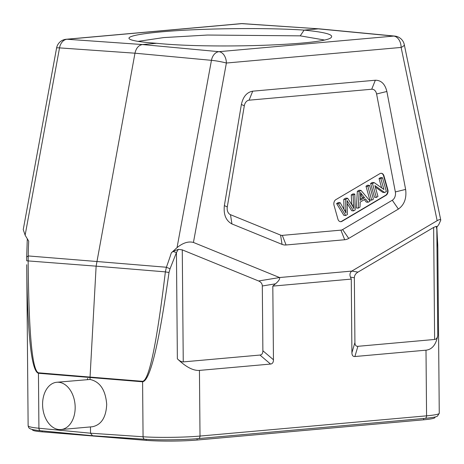 <?xml version="1.0" encoding="UTF-8"?>
<svg xmlns="http://www.w3.org/2000/svg" width="464" height="464" viewBox="0 0 464 464"><rect width="100%" height="100%" fill="white"/><g stroke="black" fill="none" stroke-linecap="round" stroke-linejoin="round"><path stroke-width="0.7" d="M218.828 51.684L218.95 51.684A10.788 7.372 84.9 0 1 226.386 63.029A10.788 1.015 -169.6 0 0 211.445 60.326A10.788 7.766 -84.7 0 1 218.95 51.684L142.442 44.55L156.606 43.285C140.546 42.143 131.44 40.658 129.282 38.825C125.877 35.56 150.713 31.888 189.167 29.974C227.592 28.06 275.262 28.118 304.1 30.119L318.263 28.855L393.692 36.082A10.788 7.865 -84.5 0 1 394.748 36.082L319.325 28.855L241.779 23.647L67.036 39.249A10.788 7.882 94 0 0 59.525 47.891A10.788 1.015 -169.6 0 0 56.579 48.053A10.788 10.788 0 0 1 66.23 39.254A10.788 7.372 84.9 0 1 67.036 39.249L67.019 39.26M304.117 30.119C324.429 32.12 333.5 34.504 331.342 37.277C327.398 44.979 211.445 48.964 156.594 43.285M56.765 382.266A23.734 16.217 84.9 0 1 75.168 407.241A23.734 16.217 84.9 0 1 60.987 429.548A23.734 16.217 84.9 0 1 42.723 407.351A23.734 16.217 84.9 0 1 56.765 382.266L90.057 379.459L90.051 377.075L38.46 372.801C32.225 370.69 28.785 333.303 28.147 260.646L28.252 255.942L96.709 261.499L166.379 267.247L165.37 271.875C156.716 343.772 149.13 380.254 142.605 381.321L90.051 377.075L96.129 266.162L165.37 271.875A5.394 0.487 6.8 0 0 169.006 272.455C158.926 344.358 150.121 380.805 142.593 381.791A5.394 3.88 -85.4 0 1 142.605 381.321M32.48 429.531L32.48 429.832A36.14 3.086 -0.5 0 0 42.125 431.845L146.218 440.365A36.14 3.086 -0.5 0 0 197.084 440.029L423.649 419.804A36.14 3.086 -0.5 0 0 434.983 417.455L434.977 416.991M93.687 435.812L93.687 436.148M351.753 204.955L353.603 205.105L353.104 195.054L354.798 194.056L355.192 209.919L353.568 210.876L351.718 210.726L347.188 203.545M354.798 194.056L352.947 193.906L351.254 194.903L351.735 204.618M353.104 195.054L351.254 194.903M344.358 210.093L345.842 210.215L345.639 199.462L347.669 198.267L351.561 204.346A35.809 25.967 -85.3 0 1 353.817 208.481A55.813 40.467 -85.3 0 1 353.603 205.105M347.669 198.267L345.819 198.116L343.789 199.311L343.975 209.403M345.639 199.462L343.789 199.311M353.568 210.876L347.93 201.944A45.843 33.246 -85.3 0 1 347.084 200.564A39.191 28.42 -85.3 0 1 347.165 202.635L347.42 214.507L345.703 215.522L338.447 203.708L340.176 202.693L344.653 210.598A54.694 39.66 -85.3 0 1 345.982 213.104A129.392 93.827 -85.3 0 1 345.837 210.215M340.176 202.693L338.326 202.536L336.597 203.557L343.853 215.371L345.703 215.522M338.447 203.708L336.597 203.557M360.545 194.863L362.72 197.618L360.337 199.027M364.576 197.768L362.175 194.729A32.12 23.293 -85.3 0 1 360.47 192.398A16.646 12.07 -85.3 0 1 360.522 195.541L360.267 200.315L364.576 197.768L362.72 197.618M362.175 194.729L360.319 194.578M364.344 199.642L366.322 202.101L368.172 202.252L365.516 198.946L360.197 202.089L359.977 207.095L358.191 208.15L356.34 207.994L357.344 191.307L359.153 190.24L361.009 190.391L370.092 201.121L368.172 202.252M358.191 208.15L359.194 191.458L357.344 191.307M359.194 191.458L361.009 190.391M367.842 186.354L365.992 186.203L369.872 200.007L371.722 200.158L367.842 186.354L369.524 185.362L367.674 185.211L365.992 186.203M369.524 185.362L373.404 199.166L371.722 200.158M372.47 183.616L370.62 183.466L374.5 197.27L376.35 197.426L372.47 183.616L374.199 182.601L372.348 182.451L370.62 183.466M374.199 182.601L383.919 189.498L380.874 178.657L379.024 178.507L381.663 187.891M380.874 178.657L382.487 177.706L380.637 177.555L379.024 178.507M382.487 177.706L386.367 191.51L384.644 192.531L382.794 192.374L375.324 187.073M384.644 192.531L374.918 185.623L377.963 196.469L376.35 197.426M381.176 173.275A4.315 3.126 -85.3 0 1 383.577 175.815L387.457 189.625A4.315 3.126 -85.3 0 1 385.63 195.298L341.585 221.305A4.315 3.126 -85.3 0 1 340.315 221.67M387.829 189.654L383.948 175.85A4.315 3.126 94.7 0 0 381.362 173.281A4.315 3.126 94.7 0 0 379.9 173.635L335.861 199.642A4.315 3.126 94.7 0 0 334.034 205.32L337.914 219.124A4.315 3.126 94.7 0 0 340.495 221.693A4.315 3.126 94.7 0 0 341.956 221.34L386.002 195.332A4.315 3.126 94.7 0 0 387.829 189.654L387.457 189.625M241.39 104.464L244.308 105.798A6.838 4.959 -85.3 0 1 249.093 100.183L371.71 89.239A6.838 4.959 -85.3 0 1 376.588 93.989L386.866 91.478C385.033 83.978 381.188 80.231 375.335 80.231L252.712 91.176C246.865 92.226 243.095 96.651 241.39 104.464L224.367 205.598C223.41 214.588 225.933 220.702 231.936 223.944L282.048 244.371A16.182 11.733 94.7 0 0 286.079 244.98L344.694 239.749A16.182 11.733 94.7 0 0 348.713 238.415L398.39 209.084C404.33 204.775 406.742 198.221 405.629 189.416L386.866 91.478M244.308 105.798L227.285 206.932L224.367 205.598M405.629 189.416L395.345 191.928A6.838 4.959 -85.3 0 1 392.289 200.239L342.612 229.576A6.838 4.959 -85.3 0 1 340.912 230.138L282.298 235.37A6.838 4.959 -85.3 0 1 280.592 235.109L230.48 214.687A6.838 4.959 -85.3 0 1 227.285 206.932M395.345 191.928L376.588 93.989M351.909 352.762C351.973 355.389 352.965 356.648 354.89 356.526L357.901 346.312C355.975 346.428 354.983 345.175 354.919 342.542L351.909 352.762L351.271 279.102L350.459 277.13C349.496 274.653 349.943 272.641 351.799 271.092L279.537 277.53C280.123 278.876 278.771 280.969 275.483 283.823L272.815 286.108L273.458 359.768L262.879 350.761C262.862 353.4 261.893 354.832 259.973 355.053L270.547 364.06C272.472 363.834 273.441 362.401 273.458 359.768M171.344 252.81A249.522 171.779 105.6 0 1 166.379 267.247L170.05 268.76L176.436 252.584L178.333 249.348L182.271 249.87L258.593 280.975C260.994 282.013 262.235 283.678 262.311 285.981L262.879 350.761M279.537 277.536L193.436 242.446C188.425 241.112 182.961 242.84 177.045 247.637L171.344 252.805L173.026 251.482L176.436 252.584L177.364 358.811C179.626 360.986 181.586 362.019 183.251 361.903L259.973 355.053M178.333 249.348L173.026 251.482M354.919 342.542L354.357 277.762C354.397 275.448 355.604 273.563 357.988 272.101L433.643 227.43L436.224 226.322L436.827 229.32L437.749 244.638M351.271 279.102L272.815 286.108M436.786 227.354L438.956 224.251L440.777 220.127C440.527 219.246 439.321 219.431 437.152 220.684L351.799 271.086L357.988 272.101M242.666 23.635A10.788 7.784 93.9 0 0 241.779 23.647A10.788 7.372 -95.1 0 0 240.973 23.652A10.788 10.788 0 0 1 242.666 23.635L319.157 28.843M437.755 244.859L437.819 248.455A5.394 1.131 -0.6 0 0 437.819 248.437A5.394 1.131 -0.6 0 0 437.819 248.42M357.901 346.312L434.623 339.462C436.259 339.283 437.303 337.978 437.755 335.565L436.827 229.315A5.394 2.076 -4.5 0 0 436.92 228.833L437.819 248.437L439.263 413.378M436.92 228.833L436.711 226.647L436.247 226.322M354.89 356.526L425.998 350.181C432.135 349.502 436.056 344.63 437.755 335.565M177.364 358.811C185.844 366.966 193.204 370.835 199.439 370.405L200.013 436.061A2.697 1.844 84.9 0 1 198.401 438.596L424.96 418.371C435.876 417.281 436.769 416.504 437.43 416.156L439.257 413.314C439.048 414.236 434.82 415.077 426.573 415.837L425.998 350.181M92.51 435.713L90.521 433.202L90.468 426.938M67.036 39.249L142.448 44.55C138.626 45.217 136.132 48.099 134.972 53.198L211.445 60.326L177.045 247.637M25.126 235.202L28.698 241.129A249.522 168.623 105.4 0 0 28.246 255.942L26.692 257.027L26.697 260.809L96.129 266.162L134.972 53.198L59.525 47.891L25.126 235.202L23.241 229.593L56.579 48.053M199.439 370.405L270.547 364.06M424.757 418.371A2.697 1.844 -95.1 0 0 424.978 418.366A2.697 1.844 -95.1 0 0 426.573 415.837L200.013 436.061C184.684 437.482 157.638 437.813 143.069 436.763L90.521 433.202L38.924 428.237C31.888 427.547 28.287 426.723 28.13 425.761C28.553 427.512 29.128 428.446 29.858 428.55C30.723 429.078 32.022 429.821 40.646 430.749A2.697 1.972 95.5 0 1 38.924 428.237L38.448 373.271L142.593 381.791L143.069 436.763A2.697 1.943 -86.1 0 0 144.832 439.275L92.284 435.719M169.006 272.455L170.05 268.76M26.697 260.809L26.692 257.027M28.13 425.83L26.726 264.706C27.486 335.008 31.395 371.194 38.448 373.271A5.394 3.944 94.7 0 1 38.46 372.801M90.057 379.459C100.033 381.692 105.583 390.015 106.703 404.428C106.07 417.432 101.297 424.873 92.388 426.747M324.22 39.968L300.243 35.856L207.518 35.038L163.641 37.59L138.04 41.371M300.254 35.844L304.1 30.114M440.777 220.127L404.283 44.625A10.788 2.796 168.3 0 1 401.128 47.432A10.788 7.372 -95.1 0 0 393.692 36.082L218.95 51.684M42.114 430.888L42.125 431.845M423.649 419.804L423.638 418.487M197.072 438.712L197.084 440.029M146.218 440.365L146.206 439.362M347.93 201.944L347.147 201.881M383.948 175.85L383.577 175.815M386.002 195.332L385.63 195.298M341.585 221.305L341.956 221.34M371.71 89.239L375.335 80.231M252.712 91.176L249.093 100.183M230.48 214.687L231.936 223.944M282.048 244.371L280.592 235.109M282.298 235.37L286.079 244.98M344.694 239.749L340.912 230.138M342.612 229.576L348.713 238.415M398.39 209.084L392.289 200.239M262.311 285.981L275.483 283.823M279.531 277.553L258.593 280.975M193.436 242.446L226.386 63.029L401.128 47.432L437.152 220.684M182.271 249.87L183.251 361.903M350.459 277.13L354.357 277.762M434.623 339.462L433.643 227.43M145.058 439.275A2.697 1.943 -86.1 0 1 144.832 439.275C158.578 440.255 183.953 439.936 198.401 438.596A2.697 1.844 84.9 0 1 198.198 438.602C183.895 439.924 158.653 440.243 145.058 439.275M27.776 239.604A5.394 1.201 -176.7 0 0 27.243 240.079L27.324 238.85M87.261 379.546L87.731 378.38M404.283 44.625A10.788 10.788 0 0 0 394.748 36.082M437.819 248.437L437.842 250.885M66.23 39.254L240.973 23.652M60.987 429.548L92.371 426.747M92.243 435.713L40.646 430.749M27.243 240.079L26.686 256.963"/></g></svg>
